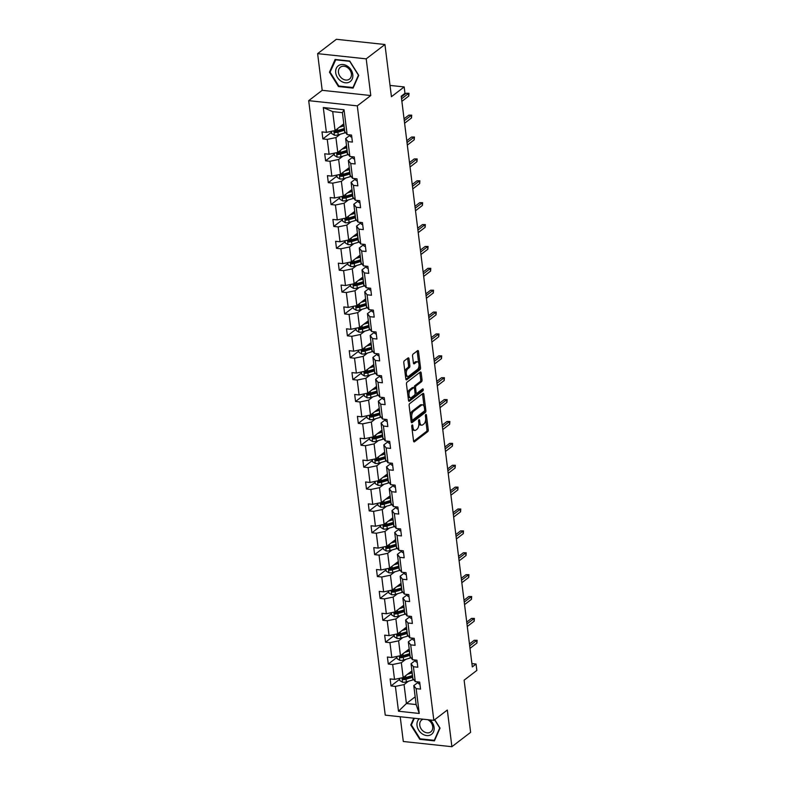 <?xml version="1.0" encoding="UTF-8"?>
<svg xmlns="http://www.w3.org/2000/svg" width="786" height="786" viewBox="0 0 786 786"><rect width="100%" height="100%" fill="white"/><g stroke="black" fill="none" stroke-linecap="round" stroke-linejoin="round"><path stroke-width="1.18" d="M412.119 425.01A1.041 0.521 96.1 0 0 411.726 426.366L413.554 440.995A1.493 0.747 96.1 0 0 414.124 441.919A1.493 0.747 96.1 0 0 414.458 441.801L427.692 431.671A1.493 0.747 96.1 0 0 428.262 429.726L426.434 415.096A1.041 0.521 96.1 0 0 426.032 414.458A1.041 0.521 96.1 0 0 425.806 414.527A1.041 0.521 96.1 0 0 425.403 415.892L425.639 417.779A4.785 2.378 96.1 0 1 423.841 423.988L422.73 424.833A4.785 2.378 96.1 0 1 421.679 425.177A4.785 2.378 96.1 0 1 419.832 422.229L419.596 420.333A1.041 0.521 96.1 0 0 419.193 419.695A1.041 0.521 96.1 0 0 418.958 419.763A1.041 0.521 96.1 0 0 418.565 421.129L418.8 423.015A4.785 2.378 96.1 0 1 417.002 429.225L415.892 430.07A4.785 2.378 96.1 0 1 414.841 430.423A4.785 2.378 96.1 0 1 412.994 427.466L412.758 425.58A1.041 0.521 96.1 0 0 412.355 424.931A1.041 0.521 96.1 0 0 412.119 425.01M400.212 716.744L403.297 741.493L451.891 746.7L470.618 732.356L464.123 680.175L476.856 670.419L476.061 664.042L471.905 663.59M317.623 53.645L322.191 90.321L370.776 95.538L366.207 58.852L317.623 53.645L336.359 39.3L384.944 44.507L391.438 96.688L404.181 86.932L390.043 85.419M366.207 58.852L384.944 44.507M408.985 358.75A1.493 0.747 96.1 0 0 408.406 357.827A1.493 0.747 96.1 0 0 408.081 357.935L404.368 360.784A1.493 0.747 96.1 0 0 403.798 362.719L405.822 378.97A1.493 0.747 96.1 0 0 406.401 379.893A1.493 0.747 96.1 0 0 406.735 379.785L419.97 369.646A1.493 0.747 96.1 0 0 420.53 367.701L418.506 351.46A1.493 0.747 96.1 0 0 417.936 350.536A1.493 0.747 96.1 0 0 417.602 350.644L413.122 354.083A1.493 0.747 96.1 0 0 412.552 356.019L413.416 362.975A1.493 0.747 96.1 0 0 413.996 363.898A1.493 0.747 96.1 0 0 414.33 363.79L416.551 362.081A3.999 1.985 96.1 0 1 417.435 361.796A3.999 1.985 96.1 0 1 419.026 365.107A3.999 1.985 96.1 0 1 417.464 369.449L408.749 376.121A3.999 1.985 96.1 0 1 407.865 376.415A3.999 1.985 96.1 0 1 406.274 373.104A3.999 1.985 96.1 0 1 407.836 368.762L409.29 367.642A1.493 0.747 96.1 0 0 409.85 365.706L408.985 358.75L407.669 358.613A1.493 0.747 96.1 0 0 407.61 358.298M404.181 86.932L404.977 93.318L401.233 96.187L472.317 666.911L476.061 664.042M370.776 95.538L357.296 105.864L433.833 720.349L385.238 715.142L308.702 100.657L357.296 105.864M451.891 746.7L447.322 710.023L433.833 720.349M409.703 403.601A1.493 0.747 96.1 0 0 409.133 405.537L411.157 421.787A1.493 0.747 96.1 0 0 411.736 422.711A1.493 0.747 96.1 0 0 412.06 422.603L425.305 412.463A1.493 0.747 96.1 0 0 425.865 410.518L423.841 394.277A1.493 0.747 96.1 0 0 423.271 393.354A1.493 0.747 96.1 0 0 422.937 393.462L409.703 403.601M408.494 400.379L406.47 384.128A1.493 0.747 96.1 0 1 407.03 382.192L420.274 372.053A1.493 0.747 96.1 0 1 420.598 371.945A1.493 0.747 96.1 0 1 421.178 372.869L422.043 379.815A1.493 0.747 96.1 0 1 421.483 381.76L416.108 385.867A1.493 0.747 96.1 0 0 415.548 387.812L416.118 392.42A1.493 0.747 96.1 0 0 416.698 393.344A1.493 0.747 96.1 0 0 417.032 393.236L422.613 388.952A1.041 0.521 96.1 0 1 422.848 388.883A1.041 0.521 96.1 0 1 423.261 389.748A1.041 0.521 96.1 0 1 422.858 390.888L409.398 401.194A1.493 0.747 96.1 0 1 409.064 401.302A1.493 0.747 96.1 0 1 408.494 400.379M347.137 134.593L344.769 131.596L342.411 112.663L344.042 109.775L347.137 134.593L351.538 135.064L352.413 142.079L348.011 141.608L349.858 156.473L354.26 156.945L355.134 163.96L350.733 163.488L352.59 178.363L356.991 178.835L357.866 185.84L353.464 185.368L355.311 200.243L359.713 200.715L360.587 207.72L356.186 207.249L358.043 222.124L362.434 222.595L363.309 229.6L358.917 229.129L360.764 244.004L365.166 244.475L366.04 251.481L361.639 251.009L363.486 265.884L367.887 266.356L368.762 273.371L364.36 272.899L366.217 287.764L370.619 288.236L371.493 295.251L367.091 294.779L368.939 309.645L373.34 310.116L374.215 317.131L369.813 316.66L371.67 331.525L376.062 331.997L376.936 339.012L372.544 338.54L374.391 353.405L378.793 353.877L379.667 360.892L375.266 360.42L377.113 375.286L381.515 375.757L382.389 382.772L377.987 382.301L379.844 397.166L384.246 397.637L385.111 404.652L380.719 404.181L382.566 419.046L386.967 419.518L387.842 426.533L383.44 426.061L385.297 440.926L389.689 441.398L390.563 448.413L386.172 447.941L388.019 462.807L392.42 463.278L393.295 470.293L388.893 469.822L390.74 484.687L395.142 485.159L396.016 492.174L391.615 491.702L393.472 506.567L397.873 507.039L398.738 514.054L394.346 513.582L396.193 528.447L400.595 528.919L401.469 535.934L397.068 535.462L398.924 550.338L403.316 550.809L404.191 557.814L399.789 557.343L401.646 572.218L406.048 572.689L406.922 579.695L402.52 579.223L404.368 594.098L408.769 594.57L409.644 601.575L405.242 601.103L407.099 615.978L411.5 616.45L412.365 623.465L407.973 622.993L409.82 637.859L414.222 638.33L415.096 645.345L410.695 644.874L412.552 659.739L416.944 660.211L417.818 667.226L413.416 666.754L415.273 681.619L419.675 682.091L420.549 689.106L416.148 688.634L419.243 713.462L398.492 711.232L395.397 686.404L390.996 685.932L390.121 678.917L394.523 679.389L392.676 664.524L388.274 664.052L387.4 657.037L391.801 657.509L389.944 642.643L385.553 642.172L384.678 635.157L389.07 635.628L387.223 620.763L382.821 620.292L381.947 613.277L386.348 613.748L384.492 598.883L380.1 598.411L379.225 591.396L383.627 591.868L381.77 577.003L377.368 576.531L376.494 569.516L380.896 569.988L379.049 555.122L374.647 554.651L373.772 547.636L378.174 548.107L376.317 533.242L371.925 532.77L371.051 525.755L375.443 526.227L373.596 511.362L369.194 510.89L368.32 503.875L372.721 504.347L370.864 489.481L366.473 489.01L365.598 481.995L370 482.466L368.143 467.601L363.741 467.13L362.867 460.115L367.268 460.586L365.421 445.721L361.02 445.249L360.145 438.234L364.547 438.706L362.69 423.841L358.298 423.369L357.424 416.354L361.815 416.826L359.968 401.951L355.567 401.479L354.692 394.474L359.094 394.945L357.247 380.07L352.845 379.599L351.971 372.593L356.372 373.065L354.515 358.19L350.114 357.718L349.239 350.713L353.641 351.185L351.794 336.31L347.392 335.838L346.518 328.823L350.92 329.295L349.063 314.429L344.671 313.958L343.796 306.943L348.188 307.414L346.341 292.549L341.939 292.078L341.065 285.063L345.467 285.534L343.62 270.669L339.218 270.197L338.344 263.182L342.745 263.654L340.888 248.789L336.487 248.317L335.612 241.302L340.014 241.774L338.167 226.908L333.765 226.437L332.891 219.422L337.292 219.893L335.435 205.028L331.044 204.556L330.169 197.541L334.561 198.013L332.714 183.148L328.312 182.676L327.438 175.661L331.839 176.133L329.992 161.268L325.591 160.796L324.716 153.781L329.118 154.252L327.261 139.387L322.859 138.916L321.995 131.901L326.387 132.372L323.301 107.544L344.042 109.775M346.528 145.734L337.774 152.435L335.927 137.57L340.259 134.249M335.927 137.57L327.261 139.387M337.774 152.435L329.118 154.252M349.858 156.473L347.491 153.476L345.644 138.611L348.011 141.608M349.976 135.29L345.644 138.611M349.259 167.614L340.505 174.315L338.648 159.45L342.991 156.129M338.648 159.45L329.992 161.268M340.505 174.315L331.839 176.133M352.59 178.363L350.222 175.357L348.365 160.491L350.733 163.488M352.708 157.171L348.365 160.491M351.981 189.495L343.227 196.195L341.379 181.33L345.712 178.009M341.379 181.33L332.714 183.148M343.227 196.195L334.561 198.013M355.311 200.243L352.943 197.237L351.096 182.372L353.464 185.368M355.429 179.051L351.096 182.372M354.702 211.375L345.958 218.076L344.101 203.21L348.434 199.89M344.101 203.21L335.435 205.028M345.958 218.076L337.292 219.893M358.043 222.124L355.675 219.117L353.818 204.252L356.186 207.249M358.161 200.931L353.818 204.252M357.434 233.255L348.679 239.956L346.822 225.091L351.165 221.77M346.822 225.091L338.167 226.908M348.679 239.956L340.014 241.774M360.764 244.004L358.396 240.997L356.549 226.132L358.917 229.129M360.882 222.811L356.549 226.132M360.155 255.136L351.401 261.836L349.554 246.971L353.887 243.65M349.554 246.971L340.888 248.789M351.401 261.836L342.745 263.654M363.486 265.884L361.118 262.878L359.271 248.012L361.639 251.009M363.604 244.692L359.271 248.012M362.886 277.016L354.132 283.717L352.275 268.851L356.618 265.53M352.275 268.851L343.62 270.669M354.132 283.717L345.467 285.534M366.217 287.764L363.849 284.758L361.992 269.893L364.36 272.899M366.335 266.572L361.992 269.893M365.608 298.896L356.854 305.597L355.007 290.732L359.34 287.411M355.007 290.732L346.341 292.549M356.854 305.597L348.188 307.414M368.939 309.645L366.571 306.638L364.724 291.773L367.091 294.779M369.056 288.452L364.724 291.773M368.329 320.776L359.575 327.477L357.728 312.612L362.061 309.291M357.728 312.612L349.063 314.429M359.575 327.477L350.92 329.295M371.67 331.525L369.302 328.519L367.445 313.653L369.813 316.66M371.778 310.332L367.445 313.653M371.061 342.657L362.307 349.357L360.45 334.492L364.792 331.171M360.45 334.492L351.794 336.31M362.307 349.357L353.641 351.185M374.391 353.405L372.024 350.399L370.167 335.534L372.544 338.54M374.509 332.213L370.167 335.534M373.782 364.537L365.028 371.247L363.181 356.372L367.514 353.052M363.181 356.372L354.515 358.19M365.028 371.247L356.372 373.065M377.113 375.286L374.745 372.289L372.898 357.414L375.266 360.42M377.231 354.093L372.898 357.414M376.514 386.417L367.76 393.128L365.903 378.253L370.245 374.932M365.903 378.253L357.247 380.07M367.76 393.128L359.094 394.945M379.844 397.166L377.476 394.169L375.62 379.294L377.987 382.301M379.962 375.973L375.62 379.294M379.235 408.298L370.481 415.008L368.634 400.133L372.967 396.812M368.634 400.133L359.968 401.951M370.481 415.008L361.815 416.826M382.566 419.046L380.198 416.049L378.351 401.174L380.719 404.181M382.684 397.854L378.351 401.174M381.957 430.178L373.203 436.888L371.356 422.013L375.688 418.692M371.356 422.013L362.69 423.841M373.203 436.888L364.547 438.706M385.297 440.926L382.929 437.93L381.072 423.055L383.44 426.061M385.405 419.734L381.072 423.055M384.688 452.058L375.934 458.769L374.077 443.894L378.42 440.573M374.077 443.894L365.421 445.721M375.934 458.769L367.268 460.586M388.019 462.807L385.651 459.81L383.794 444.945L386.172 447.941M388.137 441.614L383.794 444.945M387.41 473.948L378.656 480.649L376.808 465.784L381.141 462.463M376.808 465.784L368.143 467.601M378.656 480.649L370 482.466M390.74 484.687L388.372 481.69L386.525 466.825L388.893 469.822M390.858 463.504L386.525 466.825M390.141 495.828L381.387 502.529L379.53 487.664L383.873 484.343M379.53 487.664L370.864 489.481M381.387 502.529L372.721 504.347M393.472 506.567L391.104 503.571L389.247 488.705L391.615 491.702M393.59 485.384L389.247 488.705M392.862 517.709L384.108 524.409L382.261 509.544L386.594 506.223M382.261 509.544L373.596 511.362M384.108 524.409L375.443 526.227M396.193 528.447L393.825 525.451L391.978 510.586L394.346 513.582M396.311 507.265L391.978 510.586M395.584 539.589L386.83 546.29L384.983 531.424L389.316 528.104M384.983 531.424L376.317 533.242M386.83 546.29L378.174 548.107M398.924 550.338L396.557 547.331L394.7 532.466L397.068 535.462M399.033 529.145L394.7 532.466M398.315 561.469L389.561 568.17L387.704 553.305L392.047 549.984M387.704 553.305L379.049 555.122M389.561 568.17L380.896 569.988M401.646 572.218L399.278 569.211L397.421 554.346L399.789 557.343M401.764 551.025L397.421 554.346M401.037 583.35L392.283 590.05L390.436 575.185L394.769 571.864M390.436 575.185L381.77 577.003M392.283 590.05L383.627 591.868M404.368 594.098L402 591.092L400.153 576.226L402.52 579.223M404.485 572.906L400.153 576.226M403.768 605.23L395.014 611.93L393.157 597.065L397.5 593.744M393.157 597.065L384.492 598.883M395.014 611.93L386.348 613.748M407.099 615.978L404.731 612.972L402.874 598.107L405.242 601.103M407.217 594.786L402.874 598.107M406.49 627.11L397.736 633.811L395.889 618.946L400.221 615.625M395.889 618.946L387.223 620.763M397.736 633.811L389.07 635.628M409.82 637.859L407.453 634.852L405.605 619.987L407.973 622.993M409.938 616.666L405.605 619.987M409.211 648.99L400.457 655.691L398.61 640.826L402.943 637.505M398.61 640.826L389.944 642.643M400.457 655.691L391.801 657.509M412.552 659.739L410.174 656.732L408.327 641.867L410.695 644.874M412.66 638.546L408.327 641.867M411.943 670.871L403.189 677.571L401.332 662.706L405.674 659.385M401.332 662.706L392.676 664.524M403.189 677.571L394.523 679.389M415.273 681.619L412.905 678.613L411.049 663.748L413.416 666.754M415.391 660.427L411.049 663.748M415.175 696.818L406.421 703.519L404.063 684.586L408.396 681.265M404.063 684.586L395.397 686.404M398.492 711.232L406.421 703.519L416.138 704.561L413.78 685.628L416.148 688.634M322.191 90.321L308.702 100.657M342.411 112.663L332.694 111.622L335.052 130.555L343.806 123.854M418.113 682.307L413.78 685.628M416.138 704.561L419.243 713.462M335.052 130.555L326.387 132.372M323.301 107.544L332.694 111.622M399.652 679.31L390.996 685.932M396.92 657.43L388.274 664.052M394.199 635.55L385.553 642.172M391.477 613.67L382.821 620.292M388.746 591.789L380.1 598.411M386.024 569.909L377.368 576.531M383.293 548.029L374.647 554.651M380.571 526.148L371.925 532.77M377.85 504.258L369.194 510.89M375.119 482.378L366.473 489.01M372.397 460.498L363.741 467.13M369.666 438.617L361.02 445.249M366.944 416.737L358.298 423.369M364.223 394.857L355.567 401.479M361.491 372.977L352.845 379.599M358.77 351.096L350.114 357.718M356.038 329.216L347.392 335.838M353.317 307.336L344.671 313.958M350.595 285.456L341.939 292.078M347.864 263.575L339.218 270.197M345.142 241.695L336.487 248.317M342.411 219.815L333.765 226.437M339.69 197.934L331.044 204.556M336.968 176.054L328.312 182.676M334.237 154.164L325.591 160.796M331.515 132.284L322.859 138.916M413.78 718.198L410.773 724.997L419.783 739.312L434.412 740.884L440.042 728.131L434.717 719.671M338.471 86.539L353.101 88.101L358.73 75.348L349.731 61.033L335.101 59.461L329.472 72.214L338.471 86.539L339.1 86.057M412.031 428.773A4.785 2.378 96.1 0 0 413.524 430.276L414.841 430.423M418.85 423.477A4.785 2.378 96.1 0 0 420.363 425.039L421.679 425.177M413.613 441.31L426.385 431.524A1.493 0.747 96.1 0 0 426.945 429.588L425.688 419.459M424.057 406.352L422.534 394.13A1.493 0.747 96.1 0 0 422.465 393.825M411.216 422.102L423.988 412.316A1.493 0.747 96.1 0 0 424.568 410.626M412.002 419.478A1.041 0.521 96.1 0 0 412.404 420.127A1.041 0.521 96.1 0 0 412.63 420.048L424.253 411.157A1.041 0.521 96.1 0 0 424.646 409.791L424.401 407.796A4.785 2.378 96.1 0 0 422.554 404.849A4.785 2.378 96.1 0 0 421.502 405.193L413.554 411.275A4.785 2.378 96.1 0 0 411.746 417.484L412.002 419.478L410.852 419.36M422.554 404.849L421.247 404.711A4.785 2.378 96.1 0 0 420.186 405.055L421.502 405.193M410.39 415.666A4.785 2.378 96.1 0 1 412.237 411.137L420.186 405.055M414.261 387.871L414.232 387.675A1.493 0.747 96.1 0 1 414.792 385.73L420.166 381.623A1.493 0.747 96.1 0 0 420.726 379.677L419.862 372.721A1.493 0.747 96.1 0 0 419.803 372.417M415.067 393.01A1.493 0.747 96.1 0 0 415.381 393.206L416.698 393.344M408.553 400.693L421.542 390.74A1.041 0.521 96.1 0 0 421.944 389.473M410.538 390.141A3.999 1.985 96.1 0 0 408.975 394.484A3.999 1.985 96.1 0 0 410.567 397.795A3.999 1.985 96.1 0 0 411.451 397.5L414.527 395.152A1.493 0.747 96.1 0 0 415.087 393.216L414.517 388.598A1.493 0.747 96.1 0 0 413.937 387.675A1.493 0.747 96.1 0 0 413.613 387.783L410.538 390.141L409.221 389.994A3.999 1.985 96.1 0 0 407.679 393.845M407.993 396.341A3.999 1.985 96.1 0 0 409.26 397.657L410.567 397.795M413.937 387.675L412.63 387.537A1.493 0.747 96.1 0 0 412.296 387.645L413.613 387.783M409.221 389.994L412.296 387.645M404.986 372.259A3.999 1.985 96.1 0 1 406.519 368.614L407.973 367.504A1.493 0.747 96.1 0 0 408.543 365.569L407.669 358.613M405.34 375.109A3.999 1.985 96.1 0 0 406.559 376.268L407.865 376.415M417.435 361.796L416.118 361.648A3.999 1.985 96.1 0 0 415.234 361.943L416.551 362.081M413.485 363.289L415.234 361.943M418.643 362.955L417.199 351.313A1.493 0.747 96.1 0 0 417.13 351.008M405.89 379.284L418.653 369.499A1.493 0.747 96.1 0 0 419.223 367.563L418.997 365.804M411.648 724.328L410.773 724.997M420.402 738.83L419.783 739.312M330.336 71.546L329.472 72.214M399.534 678.347L399.809 680.578L402.609 682.258A4.038 1.493 -7.1 0 0 406.352 681.875L412.935 679.91A11.643 4.313 -7.1 0 0 413.731 679.654M411.255 672.305A5.551 2.063 172.9 0 1 410.744 671.794M407.521 674.25L412.06 672.895A11.643 4.313 -7.1 0 0 412.188 672.855M409.3 672.895L411.166 672.335A9.668 3.586 -7.1 0 0 412.08 672.04M412.522 675.528A11.643 4.313 172.9 0 1 412.385 675.567L405.812 677.532A4.038 1.493 172.9 0 1 403.139 677.945L403.356 679.635A4.038 1.493 -7.1 0 0 406.018 679.212L412.601 677.247A11.643 4.313 -7.1 0 0 412.729 677.208M412.63 676.382A9.668 3.586 172.9 0 1 411.707 676.687L405.124 678.652A2.053 0.766 172.9 0 1 404.436 678.799L403.356 679.635M403.139 677.945L402.629 678.112M419.921 684.105A4.038 1.493 172.9 0 1 418.26 683.152L418.044 681.914M469.694 645.837L476.601 640.551L474.243 640.295L477.122 640.305L476.601 640.551L476.915 643.076L470.008 648.362M474.243 640.295L469.458 643.96M477.122 640.305L476.915 643.076M396.802 656.457L397.077 658.697L399.887 660.378A4.038 1.493 -7.1 0 0 403.621 659.994L410.204 658.029A11.643 4.313 -7.1 0 0 410.999 657.774M408.524 650.425A5.551 2.063 172.9 0 1 408.013 649.914M404.8 652.37L409.329 651.014A11.643 4.313 -7.1 0 0 409.467 650.975M406.578 651.014L408.435 650.454A9.668 3.586 -7.1 0 0 409.359 650.16M409.791 653.647A11.643 4.313 172.9 0 1 409.663 653.687L403.08 655.652A4.038 1.493 172.9 0 1 400.418 656.064L400.624 657.744A4.038 1.493 -7.1 0 0 403.287 657.332L409.87 655.367A11.643 4.313 -7.1 0 0 410.007 655.327M409.899 654.502A9.668 3.586 172.9 0 1 408.975 654.807L402.403 656.772A2.053 0.766 172.9 0 1 401.705 656.919L400.624 657.744M400.418 656.064L399.907 656.231M394.081 634.577L394.356 636.817L397.156 638.497A4.038 1.493 -7.1 0 0 400.899 638.114L407.482 636.149A11.643 4.313 -7.1 0 0 408.278 635.894M405.802 628.545A5.551 2.063 172.9 0 1 405.291 628.034M402.068 630.49L406.608 629.134A11.643 4.313 -7.1 0 0 406.735 629.095M403.847 629.134L405.714 628.574A9.668 3.586 -7.1 0 0 406.637 628.279M407.069 631.767A11.643 4.313 172.9 0 1 406.942 631.806L400.359 633.771A4.038 1.493 172.9 0 1 397.696 634.184L397.903 635.864A4.038 1.493 -7.1 0 0 400.565 635.452L407.148 633.487A11.643 4.313 -7.1 0 0 407.276 633.447M407.177 632.622A9.668 3.586 172.9 0 1 406.254 632.927L399.671 634.892A2.053 0.766 172.9 0 1 398.983 635.039L397.903 635.864M397.696 634.184L397.176 634.351M417.199 662.225A4.038 1.493 172.9 0 1 415.529 661.272L415.322 660.034M466.963 623.956L473.879 618.67L471.512 618.415L474.4 618.425L473.879 618.67L474.194 621.195L467.277 626.481M471.512 618.415L466.737 622.08M474.4 618.425L474.194 621.195M414.477 640.344A4.038 1.493 172.9 0 1 412.807 639.391L412.601 638.153M464.241 602.076L471.148 596.79L468.79 596.535L471.669 596.545L471.148 596.79L471.462 599.315L464.555 604.601M468.79 596.535L464.005 600.199M471.669 596.545L471.462 599.315M419.302 718.787A9.894 7.762 -127.4 0 0 422.279 733.888A9.894 7.762 -127.4 0 0 433.233 732.365A9.894 7.762 -127.4 0 0 430.06 719.947M423.192 719.21A7.487 5.875 -127.4 0 0 421.689 719.976A7.487 5.875 -127.4 0 0 423.752 731.56A7.487 5.875 -127.4 0 0 430.797 731.874A7.487 5.875 -127.4 0 0 428.724 720.29A7.487 5.875 -127.4 0 0 427.672 719.691M434.589 719.77L439.738 727.964L434.285 740.324L420.107 738.801L411.383 724.928L414.33 718.257M434.855 739.881L434.285 740.324M340.967 81.105A9.894 7.762 -127.4 0 0 352.207 79.022A9.894 7.762 -127.4 0 0 347.54 66.23A9.894 7.762 -127.4 0 0 336.29 68.313A9.894 7.762 -127.4 0 0 340.967 81.105M342.45 78.777A7.487 5.875 -127.4 0 0 349.485 79.091A7.487 5.875 -127.4 0 0 347.422 67.517A7.487 5.875 -127.4 0 0 340.377 67.203A7.487 5.875 -127.4 0 0 342.45 78.777M335.524 59.795L349.711 61.318L358.426 75.191L352.973 87.541L338.795 86.018L330.071 72.145L335.858 59.54M353.543 87.108L352.973 87.541M391.349 612.697L391.634 614.937L394.434 616.617A4.038 1.493 -7.1 0 0 398.168 616.234L404.751 614.269A11.643 4.313 -7.1 0 0 405.547 614.013M403.08 606.664A5.551 2.063 172.9 0 1 402.56 606.144M399.347 608.61L403.876 607.254A11.643 4.313 -7.1 0 0 404.014 607.214M401.125 607.254L402.992 606.694A9.668 3.586 -7.1 0 0 403.906 606.389M404.338 609.877A11.643 4.313 172.9 0 1 404.21 609.916L397.628 611.891A4.038 1.493 172.9 0 1 394.965 612.304L395.181 613.984A4.038 1.493 -7.1 0 0 397.844 613.571L404.426 611.606A11.643 4.313 -7.1 0 0 404.554 611.567M404.446 610.742A9.668 3.586 172.9 0 1 403.532 611.046L396.95 613.011A2.053 0.766 172.9 0 1 396.252 613.159L395.181 613.984M394.965 612.304L394.454 612.471M411.746 618.464A4.038 1.493 172.9 0 1 410.086 617.511L409.87 616.273M461.52 580.196L468.427 574.91L466.059 574.654L468.947 574.664L468.427 574.91L468.741 577.435L461.834 582.721M466.059 574.654L461.284 578.309M468.947 574.664L468.741 577.435M388.628 590.817L388.903 593.057L391.703 594.737A4.038 1.493 -7.1 0 0 395.446 594.354L402.029 592.389A11.643 4.313 -7.1 0 0 402.825 592.133M400.349 584.784A5.551 2.063 172.9 0 1 399.838 584.263M396.625 586.729L401.155 585.374A11.643 4.313 -7.1 0 0 401.282 585.334M398.394 585.374L400.261 584.813A9.668 3.586 -7.1 0 0 401.184 584.509M401.617 587.997A11.643 4.313 172.9 0 1 401.489 588.036L394.906 590.011A4.038 1.493 172.9 0 1 392.243 590.424L392.45 592.104A4.038 1.493 -7.1 0 0 395.112 591.691L401.695 589.726A11.643 4.313 -7.1 0 0 401.823 589.687M401.725 588.861A9.668 3.586 172.9 0 1 400.801 589.156L394.218 591.131A2.053 0.766 172.9 0 1 393.531 591.278L392.45 592.104M392.243 590.424L391.723 590.591M409.025 596.584A4.038 1.493 172.9 0 1 407.354 595.631L407.148 594.393M458.788 558.315L465.705 553.03L463.337 552.774L466.216 552.784L465.705 553.03L466.019 555.545L459.103 560.84M463.337 552.774L458.552 556.429M466.216 552.784L466.019 555.545M385.906 568.936L386.181 571.176L388.982 572.856A4.038 1.493 -7.1 0 0 392.725 572.473L399.308 570.508A11.643 4.313 -7.1 0 0 400.103 570.253M397.628 562.904A5.551 2.063 172.9 0 1 397.117 562.383M393.894 564.849L398.433 563.493A11.643 4.313 -7.1 0 0 398.561 563.454M395.672 563.493L397.539 562.933A9.668 3.586 -7.1 0 0 398.453 562.629M398.895 566.117A11.643 4.313 172.9 0 1 398.757 566.156L392.185 568.131A4.038 1.493 172.9 0 1 389.522 568.543L389.728 570.223A4.038 1.493 -7.1 0 0 392.391 569.811L398.974 567.846A11.643 4.313 -7.1 0 0 399.101 567.806M399.003 566.981A9.668 3.586 172.9 0 1 398.08 567.276L391.497 569.251A2.053 0.766 172.9 0 1 390.809 569.398L389.728 570.223M389.522 568.543L389.001 568.71M406.293 574.704A4.038 1.493 172.9 0 1 404.633 573.751L404.417 572.513M456.067 536.435L462.974 531.139L460.616 530.894L463.494 530.904L462.974 531.139L463.288 533.665L456.381 538.96M460.616 530.894L455.831 534.549M463.494 530.904L463.288 533.665M383.175 547.056L383.45 549.286L386.26 550.976A4.038 1.493 -7.1 0 0 389.994 550.593L396.576 548.628A11.643 4.313 -7.1 0 0 397.372 548.373M394.896 541.023A5.551 2.063 172.9 0 1 394.385 540.503M391.173 542.969L395.702 541.613A11.643 4.313 -7.1 0 0 395.839 541.574M392.951 541.613L394.808 541.053A9.668 3.586 -7.1 0 0 395.731 540.748M396.164 544.236A11.643 4.313 172.9 0 1 396.036 544.276L389.453 546.25A4.038 1.493 172.9 0 1 386.791 546.663L386.997 548.343A4.038 1.493 -7.1 0 0 389.66 547.93L396.242 545.965A11.643 4.313 -7.1 0 0 396.38 545.926M396.272 545.101A9.668 3.586 172.9 0 1 395.348 545.396L388.775 547.37A2.053 0.766 172.9 0 1 388.078 547.518L386.997 548.343M386.791 546.663L386.28 546.83M403.572 552.823A4.038 1.493 172.9 0 1 401.901 551.87L401.695 550.632M453.335 514.555L460.252 509.259L457.884 509.014L460.773 509.023L460.252 509.259L460.567 511.784L453.65 517.08M457.884 509.014L453.109 512.668M460.773 509.023L460.567 511.784M380.453 525.176L380.729 527.406L383.529 529.096A4.038 1.493 -7.1 0 0 387.272 528.713L393.855 526.748A11.643 4.313 -7.1 0 0 394.651 526.492M392.175 519.143A5.551 2.063 172.9 0 1 391.664 518.622M388.441 521.089L392.98 519.733A11.643 4.313 -7.1 0 0 393.108 519.693M390.22 519.723L392.086 519.173A9.668 3.586 -7.1 0 0 393.01 518.868M393.442 522.356A11.643 4.313 172.9 0 1 393.314 522.395L386.732 524.36A4.038 1.493 172.9 0 1 384.069 524.783L384.275 526.463A4.038 1.493 -7.1 0 0 386.938 526.05L393.521 524.085A11.643 4.313 -7.1 0 0 393.648 524.046M393.55 523.221A9.668 3.586 172.9 0 1 392.627 523.515L386.044 525.49A2.053 0.766 172.9 0 1 385.356 525.638L384.275 526.463M384.069 524.783L383.548 524.95M400.85 530.943A4.038 1.493 172.9 0 1 399.18 529.99L398.974 528.752M450.614 492.675L457.521 487.379L455.163 487.133L458.041 487.143L457.521 487.379L457.835 489.904L450.928 495.2M455.163 487.133L450.378 490.788M458.041 487.143L457.835 489.904M377.722 503.295L378.007 505.526L380.807 507.216A4.038 1.493 -7.1 0 0 384.541 506.832L391.123 504.867A11.643 4.313 -7.1 0 0 391.919 504.612M389.453 497.263A5.551 2.063 172.9 0 1 388.932 496.742M385.72 499.208L390.249 497.852A11.643 4.313 -7.1 0 0 390.387 497.813M387.498 497.843L389.365 497.292A9.668 3.586 -7.1 0 0 390.278 496.988M390.721 500.476A11.643 4.313 172.9 0 1 390.583 500.515L384 502.48A4.038 1.493 172.9 0 1 381.338 502.902L381.554 504.583A4.038 1.493 -7.1 0 0 384.216 504.17L390.799 502.195A11.643 4.313 -7.1 0 0 390.927 502.156M390.819 501.34A9.668 3.586 172.9 0 1 389.905 501.635L383.322 503.6A2.053 0.766 172.9 0 1 382.625 503.757L381.554 504.583M381.338 502.902L380.827 503.069M398.119 509.063A4.038 1.493 172.9 0 1 396.458 508.11L396.242 506.872M447.892 470.794L454.799 465.499L452.431 465.243L455.32 465.263L454.799 465.499L455.114 468.024L448.207 473.319M452.431 465.243L447.656 468.908M455.32 465.263L455.114 468.024M375.001 481.415L375.276 483.645L378.076 485.335A4.038 1.493 -7.1 0 0 381.819 484.952L388.402 482.987A11.643 4.313 -7.1 0 0 389.198 482.732M386.722 475.383A5.551 2.063 172.9 0 1 386.211 474.862M382.998 477.328L387.527 475.972A11.643 4.313 -7.1 0 0 387.655 475.933M384.767 475.962L386.633 475.412A9.668 3.586 -7.1 0 0 387.557 475.108M387.989 478.595A11.643 4.313 172.9 0 1 387.862 478.635L381.279 480.6A4.038 1.493 172.9 0 1 378.616 481.022L378.823 482.702A4.038 1.493 -7.1 0 0 381.485 482.29L388.068 480.315A11.643 4.313 -7.1 0 0 388.196 480.275M388.097 479.46A9.668 3.586 172.9 0 1 387.174 479.755L380.591 481.72A2.053 0.766 172.9 0 1 379.903 481.877L378.823 482.702M378.616 481.022L378.095 481.189M372.279 459.535L372.554 461.765L375.354 463.455A4.038 1.493 -7.1 0 0 379.098 463.072L385.68 461.107A11.643 4.313 -7.1 0 0 386.476 460.851M384 453.502A5.551 2.063 172.9 0 1 383.489 452.982M380.267 455.448L384.806 454.092A11.643 4.313 -7.1 0 0 384.934 454.053M382.045 454.082L383.912 453.532A9.668 3.586 -7.1 0 0 384.835 453.227M385.268 456.715A11.643 4.313 172.9 0 1 385.13 456.754L378.557 458.719A4.038 1.493 172.9 0 1 375.895 459.142L376.101 460.822A4.038 1.493 -7.1 0 0 378.764 460.409L385.346 458.435A11.643 4.313 -7.1 0 0 385.474 458.395M385.376 457.58A9.668 3.586 172.9 0 1 384.452 457.874L377.87 459.839A2.053 0.766 172.9 0 1 377.182 459.997L376.101 460.822M375.895 459.142L375.374 459.309M369.548 437.655L369.823 439.885L372.633 441.575A4.038 1.493 -7.1 0 0 376.366 441.192L382.949 439.227A11.643 4.313 -7.1 0 0 383.745 438.971M381.269 431.622A5.551 2.063 172.9 0 1 380.758 431.101M377.545 433.567L382.075 432.212A11.643 4.313 -7.1 0 0 382.212 432.172M379.324 432.202L381.181 431.652A9.668 3.586 -7.1 0 0 382.104 431.347M382.536 434.835A11.643 4.313 172.9 0 1 382.409 434.874L375.826 436.839A4.038 1.493 172.9 0 1 373.163 437.262L373.37 438.942A4.038 1.493 -7.1 0 0 376.042 438.529L382.615 436.554A11.643 4.313 -7.1 0 0 382.753 436.515M382.644 435.699A9.668 3.586 172.9 0 1 381.731 435.994L375.148 437.959A2.053 0.766 172.9 0 1 374.45 438.116L373.37 438.942M373.163 437.262L372.652 437.419M366.826 415.774L367.101 418.005L369.901 419.695A4.038 1.493 -7.1 0 0 373.645 419.311L380.228 417.337A11.643 4.313 -7.1 0 0 381.023 417.091M378.547 409.742A5.551 2.063 172.9 0 1 378.037 409.221M374.814 411.687L379.353 410.331A11.643 4.313 -7.1 0 0 379.481 410.292M376.592 410.321L378.459 409.761A9.668 3.586 -7.1 0 0 379.383 409.467M379.815 412.955A11.643 4.313 172.9 0 1 379.687 412.994L373.104 414.959A4.038 1.493 172.9 0 1 370.442 415.381L370.648 417.061A4.038 1.493 -7.1 0 0 373.311 416.639L379.893 414.674A11.643 4.313 -7.1 0 0 380.021 414.635M379.923 413.809A9.668 3.586 172.9 0 1 378.999 414.114L372.417 416.079A2.053 0.766 172.9 0 1 371.729 416.236L370.648 417.061M370.442 415.381L369.921 415.539M364.095 393.894L364.38 396.124L367.18 397.804A4.038 1.493 -7.1 0 0 370.923 397.431L377.496 395.456A11.643 4.313 -7.1 0 0 378.292 395.211M375.826 387.862A5.551 2.063 172.9 0 1 375.305 387.341M372.092 389.807L376.622 388.451A11.643 4.313 -7.1 0 0 376.759 388.412M373.871 388.441L375.737 387.881A9.668 3.586 -7.1 0 0 376.651 387.586M377.093 391.074A11.643 4.313 172.9 0 1 376.956 391.114L370.373 393.079A4.038 1.493 172.9 0 1 367.71 393.491L367.927 395.181A4.038 1.493 -7.1 0 0 370.589 394.759L377.172 392.794A11.643 4.313 -7.1 0 0 377.3 392.754M377.192 391.929A9.668 3.586 172.9 0 1 376.278 392.234L369.695 394.199A2.053 0.766 172.9 0 1 368.998 394.356L367.927 395.181M367.71 393.491L367.2 393.658M361.373 372.014L361.648 374.244L364.449 375.924A4.038 1.493 -7.1 0 0 368.192 375.551L374.775 373.576A11.643 4.313 -7.1 0 0 375.57 373.33M373.095 365.981A5.551 2.063 172.9 0 1 372.584 365.461M369.371 367.917L373.9 366.571A11.643 4.313 -7.1 0 0 374.028 366.531M371.139 366.561L373.006 366.001A9.668 3.586 -7.1 0 0 373.93 365.706M374.362 369.194A11.643 4.313 172.9 0 1 374.234 369.233L367.651 371.198A4.038 1.493 172.9 0 1 364.989 371.611L365.195 373.301A4.038 1.493 -7.1 0 0 367.858 372.878L374.441 370.913A11.643 4.313 -7.1 0 0 374.568 370.874M374.47 370.049A9.668 3.586 172.9 0 1 373.546 370.353L366.964 372.318A2.053 0.766 172.9 0 1 366.276 372.476L365.195 373.301M364.989 371.611L364.478 371.778M358.652 350.134L358.927 352.364L361.727 354.044A4.038 1.493 -7.1 0 0 365.47 353.671L372.053 351.696A11.643 4.313 -7.1 0 0 372.849 351.45M370.373 344.101A5.551 2.063 172.9 0 1 369.862 343.58M366.64 346.036L371.179 344.681A11.643 4.313 -7.1 0 0 371.306 344.641M368.418 344.681L370.285 344.121A9.668 3.586 -7.1 0 0 371.208 343.826M371.64 347.314A11.643 4.313 172.9 0 1 371.503 347.353L364.93 349.318A4.038 1.493 172.9 0 1 362.267 349.731L362.474 351.421A4.038 1.493 -7.1 0 0 365.136 350.998L371.719 349.033A11.643 4.313 -7.1 0 0 371.847 348.994M371.749 348.169A9.668 3.586 172.9 0 1 370.825 348.473L364.242 350.438A2.053 0.766 172.9 0 1 363.554 350.595L362.474 351.421M362.267 349.731L361.747 349.898M355.92 328.253L356.205 330.484L359.005 332.164A4.038 1.493 -7.1 0 0 362.739 331.78L369.322 329.815A11.643 4.313 -7.1 0 0 370.118 329.56M367.642 322.211A5.551 2.063 172.9 0 1 367.131 321.7M363.918 324.156L368.447 322.8A11.643 4.313 -7.1 0 0 368.585 322.761M365.696 322.8L367.553 322.24A9.668 3.586 -7.1 0 0 368.477 321.946M368.909 325.433A11.643 4.313 172.9 0 1 368.781 325.473L362.199 327.438A4.038 1.493 172.9 0 1 359.536 327.85L359.752 329.54A4.038 1.493 -7.1 0 0 362.415 329.118L368.988 327.153A11.643 4.313 -7.1 0 0 369.125 327.114M369.017 326.288A9.668 3.586 172.9 0 1 368.103 326.593L361.521 328.558A2.053 0.766 172.9 0 1 360.823 328.715L359.752 329.54M359.536 327.85L359.025 328.017M353.199 306.363L353.474 308.603L356.274 310.283A4.038 1.493 -7.1 0 0 360.017 309.9L366.6 307.935A11.643 4.313 -7.1 0 0 367.396 307.68M364.92 300.331A5.551 2.063 172.9 0 1 364.409 299.82M361.196 302.276L365.726 300.92A11.643 4.313 -7.1 0 0 365.854 300.881M362.965 300.92L364.832 300.36A9.668 3.586 -7.1 0 0 365.755 300.065M366.188 303.553A11.643 4.313 172.9 0 1 366.06 303.593L359.477 305.558A4.038 1.493 172.9 0 1 356.815 305.97L357.021 307.66A4.038 1.493 -7.1 0 0 359.683 307.238L366.266 305.273A11.643 4.313 -7.1 0 0 366.394 305.233M366.296 304.408A9.668 3.586 172.9 0 1 365.372 304.713L358.789 306.678A2.053 0.766 172.9 0 1 358.102 306.825L357.021 307.66M356.815 305.97L356.294 306.137M350.468 284.483L350.752 286.723L353.553 288.403A4.038 1.493 -7.1 0 0 357.296 288.02L363.869 286.055A11.643 4.313 -7.1 0 0 364.665 285.799M362.199 278.45A5.551 2.063 172.9 0 1 361.678 277.939M358.465 280.396L363.004 279.04A11.643 4.313 -7.1 0 0 363.132 279.001M360.243 279.04L362.11 278.48A9.668 3.586 -7.1 0 0 363.024 278.185M363.466 281.673A11.643 4.313 172.9 0 1 363.329 281.712L356.746 283.677A4.038 1.493 172.9 0 1 354.083 284.09L354.299 285.77A4.038 1.493 -7.1 0 0 356.962 285.357L363.545 283.392A11.643 4.313 -7.1 0 0 363.672 283.353M363.564 282.528A9.668 3.586 172.9 0 1 362.651 282.832L356.068 284.797A2.053 0.766 172.9 0 1 355.37 284.945L354.299 285.77M354.083 284.09L353.572 284.257M395.397 487.182A4.038 1.493 172.9 0 1 393.727 486.229L393.521 484.991M445.161 448.914L452.078 443.618L449.71 443.363L452.589 443.383L452.078 443.618L452.392 446.143L445.475 451.439M449.71 443.363L444.925 447.028M452.589 443.383L452.392 446.143M392.666 465.302A4.038 1.493 172.9 0 1 391.006 464.349L390.799 463.111M442.439 427.034L449.346 421.738L446.988 421.483L449.867 421.502L449.346 421.738L449.661 424.263L442.754 429.559M446.988 421.483L442.204 425.147M449.867 421.502L449.661 424.263M389.944 443.422A4.038 1.493 172.9 0 1 388.274 442.469L388.068 441.231M439.708 405.154L446.625 399.858L444.257 399.602L447.146 399.622L446.625 399.858L446.939 402.383L440.022 407.679M444.257 399.602L439.482 403.267M447.146 399.622L446.939 402.383M387.223 421.542A4.038 1.493 172.9 0 1 385.553 420.589L385.346 419.341M436.987 383.273L443.894 377.978L441.536 377.722L444.414 377.732L443.894 377.978L444.208 380.503L437.301 385.798M441.536 377.722L436.751 381.387M444.414 377.732L444.208 380.503M384.492 399.661A4.038 1.493 172.9 0 1 382.831 398.708L382.615 397.461M434.265 361.393L441.172 356.097L438.804 355.842L441.693 355.852L441.172 356.097L441.486 358.622L434.579 363.918M438.804 355.842L434.029 359.507M441.693 355.852L441.486 358.622M381.77 377.771A4.038 1.493 172.9 0 1 380.1 376.828L379.893 375.58M431.534 339.513L438.45 334.217L436.083 333.962L438.961 333.971L438.45 334.217L438.765 336.742L431.848 342.038M436.083 333.962L431.298 337.626M438.961 333.971L438.765 336.742M379.039 355.891A4.038 1.493 172.9 0 1 377.378 354.938L377.172 353.7M428.812 317.623L435.719 312.337L433.361 312.081L436.24 312.091L435.719 312.337L436.034 314.862L429.127 320.148M433.361 312.081L428.576 315.746M436.24 312.091L436.034 314.862M376.317 334.011A4.038 1.493 172.9 0 1 374.647 333.058L374.441 331.82M426.081 295.742L432.998 290.456L430.63 290.201L433.518 290.211L432.998 290.456L433.312 292.981L426.395 298.267M430.63 290.201L425.855 293.866M433.518 290.211L433.312 292.981M373.596 312.13A4.038 1.493 172.9 0 1 371.925 311.177L371.719 309.939M423.359 273.862L430.266 268.576L427.908 268.321L430.787 268.331L430.266 268.576L430.581 271.101L423.674 276.387M427.908 268.321L423.123 271.985M430.787 268.331L430.581 271.101M370.864 290.25A4.038 1.493 172.9 0 1 369.204 289.297L368.988 288.059M420.638 251.982L427.545 246.696L425.177 246.44L428.065 246.45L427.545 246.696L427.859 249.221L420.952 254.507M425.177 246.44L420.402 250.105M428.065 246.45L427.859 249.221M347.746 262.603L348.021 264.843L350.821 266.523A4.038 1.493 -7.1 0 0 354.565 266.14L361.147 264.175A11.643 4.313 -7.1 0 0 361.943 263.919M359.467 256.57A5.551 2.063 172.9 0 1 358.956 256.049M355.744 258.515L360.273 257.16A11.643 4.313 -7.1 0 0 360.401 257.12M357.512 257.16L359.379 256.6A9.668 3.586 -7.1 0 0 360.302 256.295M360.735 259.783A11.643 4.313 172.9 0 1 360.607 259.832L354.024 261.797A4.038 1.493 172.9 0 1 351.362 262.21L351.568 263.89A4.038 1.493 -7.1 0 0 354.231 263.477L360.813 261.512A11.643 4.313 -7.1 0 0 360.951 261.473M360.843 260.647A9.668 3.586 172.9 0 1 359.919 260.952L353.336 262.917A2.053 0.766 172.9 0 1 352.649 263.064L351.568 263.89M351.362 262.21L350.851 262.377M368.143 268.37A4.038 1.493 172.9 0 1 366.473 267.417L366.266 266.179M417.906 230.101L424.823 224.816L422.455 224.56L425.334 224.57L424.823 224.816L425.138 227.341L418.221 232.627M422.455 224.56L417.671 228.215M425.334 224.57L425.138 227.341M345.025 240.722L345.3 242.962L348.1 244.643A4.038 1.493 -7.1 0 0 351.843 244.259L358.426 242.294A11.643 4.313 -7.1 0 0 359.222 242.039M356.746 234.69A5.551 2.063 172.9 0 1 356.235 234.169M353.012 236.635L357.551 235.279A11.643 4.313 -7.1 0 0 357.679 235.24M354.791 235.279L356.657 234.719A9.668 3.586 -7.1 0 0 357.581 234.415M358.013 237.903A11.643 4.313 172.9 0 1 357.885 237.942L351.303 239.917A4.038 1.493 172.9 0 1 348.64 240.329L348.846 242.009A4.038 1.493 -7.1 0 0 351.509 241.597L358.092 239.632A11.643 4.313 -7.1 0 0 358.22 239.592M358.121 238.767A9.668 3.586 172.9 0 1 357.198 239.072L350.615 241.037A2.053 0.766 172.9 0 1 349.927 241.184L348.846 242.009M348.64 240.329L348.119 240.496M365.411 246.49A4.038 1.493 172.9 0 1 363.751 245.537L363.545 244.299M415.185 208.221L422.092 202.935L419.734 202.68L422.613 202.69L422.092 202.935L422.406 205.46L415.499 210.746M419.734 202.68L414.949 206.335M422.613 202.69L422.406 205.46M342.293 218.842L342.578 221.082L345.378 222.762A4.038 1.493 -7.1 0 0 349.112 222.379L355.694 220.414A11.643 4.313 -7.1 0 0 356.49 220.159M354.024 212.81A5.551 2.063 172.9 0 1 353.504 212.289M350.291 214.755L354.82 213.399A11.643 4.313 -7.1 0 0 354.958 213.36M352.069 213.399L353.926 212.839A9.668 3.586 -7.1 0 0 354.85 212.534M355.282 216.022A11.643 4.313 172.9 0 1 355.154 216.062L348.571 218.036A4.038 1.493 172.9 0 1 345.909 218.449L346.125 220.129A4.038 1.493 -7.1 0 0 348.788 219.716L355.36 217.751A11.643 4.313 -7.1 0 0 355.498 217.712M355.39 216.887A9.668 3.586 172.9 0 1 354.476 217.182L347.893 219.156A2.053 0.766 172.9 0 1 347.196 219.304L346.125 220.129M345.909 218.449L345.398 218.616M362.69 224.609A4.038 1.493 172.9 0 1 361.02 223.656L360.813 222.418M412.463 186.341L419.37 181.045L417.002 180.8L419.891 180.809L419.37 181.045L419.685 183.57L412.778 188.866M417.002 180.8L412.228 184.455M419.891 180.809L419.685 183.57M339.572 196.962L339.847 199.202L342.647 200.882A4.038 1.493 -7.1 0 0 346.39 200.499L352.973 198.534A11.643 4.313 -7.1 0 0 353.769 198.278M351.293 190.929A5.551 2.063 172.9 0 1 350.782 190.409M347.569 192.875L352.099 191.519A11.643 4.313 -7.1 0 0 352.226 191.479M349.338 191.519L351.204 190.959A9.668 3.586 -7.1 0 0 352.128 190.654M352.56 194.142A11.643 4.313 172.9 0 1 352.433 194.181L345.85 196.156A4.038 1.493 172.9 0 1 343.187 196.569L343.394 198.249A4.038 1.493 -7.1 0 0 346.056 197.836L352.639 195.871A11.643 4.313 -7.1 0 0 352.767 195.832M352.668 195.007A9.668 3.586 172.9 0 1 351.745 195.301L345.162 197.276A2.053 0.766 172.9 0 1 344.474 197.424L343.394 198.249M343.187 196.569L342.667 196.736M359.968 202.729A4.038 1.493 172.9 0 1 358.298 201.776L358.092 200.538M409.732 164.461L416.639 159.165L414.281 158.919L417.16 158.929L416.639 159.165L416.953 161.69L410.046 166.986M414.281 158.919L409.496 162.574M417.16 158.929L416.953 161.69M336.84 175.082L337.125 177.312L339.925 179.002A4.038 1.493 -7.1 0 0 343.669 178.619L350.242 176.654A11.643 4.313 -7.1 0 0 351.037 176.398M348.571 169.049A5.551 2.063 172.9 0 1 348.051 168.528M344.838 170.994L349.377 169.638A11.643 4.313 -7.1 0 0 349.505 169.599M346.616 169.638L348.483 169.078A9.668 3.586 -7.1 0 0 349.397 168.774M349.839 172.262A11.643 4.313 172.9 0 1 349.701 172.301L343.118 174.266A4.038 1.493 172.9 0 1 340.456 174.689L340.672 176.369A4.038 1.493 -7.1 0 0 343.335 175.956L349.917 173.991A11.643 4.313 -7.1 0 0 350.045 173.952M349.947 173.126A9.668 3.586 172.9 0 1 349.023 173.421L342.441 175.396A2.053 0.766 172.9 0 1 341.743 175.543L340.672 176.369M340.456 174.689L339.945 174.856M357.237 180.849A4.038 1.493 172.9 0 1 355.577 179.896L355.36 178.658M407.01 142.58L413.917 137.285L411.55 137.039L414.438 137.049L413.917 137.285L414.232 139.81L407.325 145.105M411.55 137.039L406.775 140.694M414.438 137.049L414.232 139.81M334.119 153.201L334.394 155.431L337.194 157.121A4.038 1.493 -7.1 0 0 340.937 156.738L347.52 154.773A11.643 4.313 -7.1 0 0 348.316 154.518M345.84 147.169A5.551 2.063 172.9 0 1 345.329 146.648M342.116 149.114L346.646 147.758A11.643 4.313 -7.1 0 0 346.773 147.719M343.885 147.748L345.752 147.198A9.668 3.586 -7.1 0 0 346.675 146.894M347.107 150.381A11.643 4.313 172.9 0 1 346.98 150.421L340.397 152.386A4.038 1.493 172.9 0 1 337.734 152.808L337.941 154.488A4.038 1.493 -7.1 0 0 340.603 154.076L347.186 152.111A11.643 4.313 -7.1 0 0 347.324 152.071M347.216 151.246A9.668 3.586 172.9 0 1 346.292 151.541L339.709 153.516A2.053 0.766 172.9 0 1 339.021 153.663L337.941 154.488M337.734 152.808L337.223 152.975M354.515 158.969A4.038 1.493 172.9 0 1 352.845 158.015L352.639 156.778M404.279 120.7L411.196 115.404L408.828 115.159L411.707 115.169L411.196 115.404L411.51 117.929L404.594 123.225M408.828 115.159L404.043 118.814M411.707 115.169L411.51 117.929M331.397 131.321L331.672 133.551L334.472 135.241A4.038 1.493 -7.1 0 0 338.216 134.858L344.799 132.893A11.643 4.313 -7.1 0 0 345.594 132.638M343.118 125.288A5.551 2.063 172.9 0 1 342.608 124.768M339.385 127.234L343.924 125.878A11.643 4.313 -7.1 0 0 344.052 125.839M341.163 125.868L343.03 125.318A9.668 3.586 -7.1 0 0 343.954 125.013M344.386 128.501A11.643 4.313 172.9 0 1 344.258 128.54L337.675 130.505A4.038 1.493 172.9 0 1 335.013 130.928L335.219 132.608A4.038 1.493 -7.1 0 0 337.882 132.195L344.465 130.221A11.643 4.313 -7.1 0 0 344.592 130.181M344.494 129.366A9.668 3.586 172.9 0 1 343.57 129.661L336.988 131.626A2.053 0.766 172.9 0 1 336.3 131.783L335.219 132.608M335.013 130.928L334.492 131.095M351.784 137.088A4.038 1.493 172.9 0 1 350.124 136.135L349.917 134.897M401.558 98.82L408.465 93.524L406.107 93.269L408.985 93.288L408.465 93.524L408.779 96.049L401.872 101.345M406.107 93.269L401.322 96.933M408.985 93.288L408.779 96.049M411.854 427.348L412.994 427.466M418.663 420.235L419.596 420.333M418.692 422.111L419.832 422.229M425.501 414.998L426.434 415.096M426.945 429.588L428.262 429.726M426.385 431.524L427.692 431.671M413.829 441.742L414.458 441.801M411.825 425.472L412.758 425.58M422.534 394.13L423.841 394.277M424.627 410.39L425.865 410.518M423.988 412.316L425.305 412.463M411.432 422.534L412.06 422.603M412.237 411.137L413.554 411.275M410.606 417.366L411.746 417.484M419.862 372.721L421.178 372.869M420.726 379.677L422.043 379.815M420.166 381.623L421.483 381.76M414.792 385.73L416.108 385.867M414.232 387.675L415.548 387.812M414.979 392.302L416.118 392.42M421.542 390.74L422.858 390.888M408.769 401.125L409.398 401.194M408.543 365.569L409.85 365.706M407.973 367.504L409.29 367.642M406.519 368.614L407.836 368.762M413.691 363.721L414.33 363.79M417.199 351.313L418.506 351.46M419.223 367.563L420.53 367.701M418.653 369.499L419.97 369.646M406.097 379.717L406.735 379.785M401.99 677.827L402.54 682.219M412.601 677.247L412.935 679.91M412.06 672.895L412.385 675.567M406.018 679.212L406.352 681.875M405.586 675.734L405.812 677.532M418.26 683.152L418.103 681.924M399.268 655.946L399.809 660.338M409.87 655.367L410.204 658.029M409.329 651.014L409.663 653.687M403.287 657.332L403.621 659.994M402.854 653.854L403.08 655.652M396.537 634.066L397.087 638.458M407.148 633.487L407.482 636.149M406.608 629.134L406.942 631.806M400.565 635.452L400.899 638.114M400.133 631.973L400.359 633.771M415.529 661.272L415.381 660.043M412.807 639.391L412.65 638.163M393.815 612.186L394.366 616.578M404.426 611.606L404.751 614.269M403.876 607.254L404.21 609.916M397.844 613.571L398.168 616.234M397.411 610.093L397.628 611.891M410.086 617.511L409.928 616.283M391.094 590.306L391.634 594.697M401.695 589.726L402.029 592.389M401.155 585.374L401.489 588.036M395.112 591.691L395.446 594.354M394.68 588.213L394.906 590.011M407.354 595.631L407.207 594.403M388.363 568.425L388.913 572.817M398.974 567.846L399.308 570.508M398.433 563.493L398.757 566.156M392.391 569.811L392.725 572.473M391.959 566.333L392.185 568.131M404.633 573.751L404.476 572.513M385.641 546.545L386.181 550.937M396.242 545.965L396.576 548.628M395.702 541.613L396.036 544.276M389.66 547.93L389.994 550.593M389.227 544.452L389.453 546.25M401.901 551.87L401.754 550.632M382.91 524.655L383.46 529.057M393.521 524.085L393.855 526.748M392.98 519.733L393.314 522.395M386.938 526.05L387.272 528.713M386.506 522.572L386.732 524.36M399.18 529.99L399.023 528.752M380.188 502.775L380.738 507.167M390.799 502.195L391.123 504.867M390.249 497.852L390.583 500.515M384.216 504.17L384.541 506.832M383.784 500.692L384 502.48M396.458 508.11L396.301 506.872M377.467 480.894L378.007 485.286M388.068 480.315L388.402 482.987M387.527 475.972L387.862 478.635M381.485 482.29L381.819 484.952M381.053 478.812L381.279 480.6M374.735 459.014L375.286 463.406M385.346 458.435L385.68 461.107M384.806 454.092L385.13 456.754M378.764 460.409L379.098 463.072M378.331 456.931L378.557 458.719M372.014 437.134L372.554 441.526M382.615 436.554L382.949 439.227M382.075 432.212L382.409 434.874M376.042 438.529L376.366 441.192M375.6 435.051L375.826 436.839M369.282 415.254L369.833 419.645M379.893 414.674L380.228 417.337M379.353 410.331L379.687 412.994M373.311 416.639L373.645 419.311M372.878 413.171L373.104 414.959M366.561 393.373L367.111 397.765M377.172 392.794L377.496 395.456M376.622 388.451L376.956 391.114M370.589 394.759L370.923 397.431M370.157 391.29L370.373 393.079M363.839 371.493L364.38 375.885M374.441 370.913L374.775 373.576M373.9 366.571L374.234 369.233M367.858 372.878L368.192 375.551M367.426 369.41L367.651 371.198M361.108 349.613L361.658 354.005M371.719 349.033L372.053 351.696M371.179 344.681L371.503 347.353M365.136 350.998L365.47 353.671M364.704 347.53L364.93 349.318M358.387 327.733L358.927 332.124M368.988 327.153L369.322 329.815M368.447 322.8L368.781 325.473M362.415 329.118L362.739 331.78M361.973 325.65L362.199 327.438M355.655 305.852L356.205 310.244M366.266 305.273L366.6 307.935M365.726 300.92L366.06 303.593M359.683 307.238L360.017 309.9M359.251 303.76L359.477 305.558M352.934 283.972L353.484 288.364M363.545 283.392L363.869 286.055M363.004 279.04L363.329 281.712M356.962 285.357L357.296 288.02M356.53 281.879L356.746 283.677M393.727 486.229L393.58 484.991M391.006 464.349L390.848 463.111M388.274 442.469L388.127 441.231M385.553 420.589L385.395 419.351M382.831 398.708L382.674 397.47M380.1 376.828L379.952 375.59M377.378 354.938L377.221 353.71M374.647 333.058L374.5 331.83M371.925 311.177L371.768 309.949M369.204 289.297L369.047 288.069M350.212 262.092L350.752 266.483M360.813 261.512L361.147 264.175M360.273 257.16L360.607 259.832M354.231 263.477L354.565 266.14M353.798 259.999L354.024 261.797M366.473 267.417L366.325 266.189M347.481 240.211L348.031 244.603M358.092 239.632L358.426 242.294M357.551 235.279L357.885 237.942M351.509 241.597L351.843 244.259M351.077 238.119L351.303 239.917M363.751 245.537L363.594 244.308M344.759 218.331L345.309 222.723M355.36 217.751L355.694 220.414M354.82 213.399L355.154 216.062M348.788 219.716L349.112 222.379M348.355 216.238L348.571 218.036M361.02 223.656L360.872 222.428M342.028 196.451L342.578 200.843M352.639 195.871L352.973 198.534M352.099 191.519L352.433 194.181M346.056 197.836L346.39 200.499M345.624 194.358L345.85 196.156M358.298 201.776L358.141 200.538M339.306 174.571L339.857 178.962M349.917 173.991L350.242 176.654M349.377 169.638L349.701 172.301M343.335 175.956L343.669 178.619M342.902 172.478L343.118 174.266M355.577 179.896L355.419 178.658M336.585 152.681L337.125 157.082M347.186 152.111L347.52 154.773M346.646 147.758L346.98 150.421M340.603 154.076L340.937 156.738M340.171 150.598L340.397 152.386M352.845 158.015L352.698 156.778M333.853 130.8L334.404 135.192M344.465 130.221L344.799 132.893M343.924 125.878L344.258 128.54M337.882 132.195L338.216 134.858M337.449 128.717L337.675 130.505M350.124 136.135L349.966 134.897M411.088 419.989L412.404 420.127"/></g></svg>
